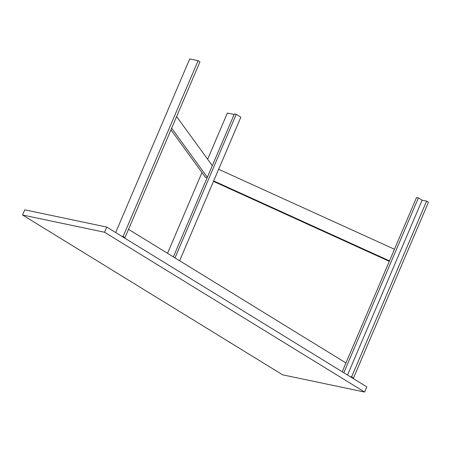<?xml version="1.0" encoding="UTF-8"?>
<svg xmlns="http://www.w3.org/2000/svg" width="451" height="451" viewBox="0 0 451 451"><rect width="100%" height="100%" fill="white"/><g stroke="black" fill="none" stroke-linecap="round" stroke-linejoin="round"><path stroke-width="0.68" d="M345.968 362.959L128.518 229.339L345.968 362.959M167.53 253.31L201.986 172.524L167.53 253.31M207.646 159.259L227.36 113.043L207.646 159.259M240.862 117.192L179.633 260.746L240.862 117.192L236.217 114.34L174.988 257.893L236.217 114.34L234.357 113.951L173.376 256.907L234.357 113.951L236.217 114.34L240.862 117.192M234.131 114.464L227.36 113.043L234.131 114.464M198.102 60.71L189.713 58.946L115.67 232.547L189.713 58.946L198.102 60.71L123.117 236.51L198.102 60.71L199.962 61.849L124.972 237.649L123.456 237.327L124.972 237.649L199.962 61.849L198.102 60.71M121.595 236.189L123.117 236.51L124.972 237.649L123.117 236.51L121.595 236.189M124.803 237.615L124.623 238.049L124.803 237.615M428.45 202.257L426.59 201.112L351.605 376.918L353.466 378.056L428.45 202.257L353.466 378.056L351.943 377.735L353.466 378.056L351.605 376.918L426.59 201.112L422.119 200.176L347.535 375.029L422.119 200.176L418.404 197.893L343.82 372.746L418.404 197.893L416.538 197.499L342.213 371.759L416.538 197.499L418.404 197.893L422.119 200.176L426.59 201.112L428.45 202.257M350.089 376.596L351.605 376.918L350.089 376.596M282.619 374.815L22.55 215.003L24.754 209.828L22.55 215.003L104.553 232.242L364.628 392.054L282.619 374.815L364.628 392.054L366.832 386.885L364.628 392.054L104.553 232.242L106.763 227.073L104.553 232.242L22.55 215.003L282.619 374.815M366.832 386.885L106.763 227.073L24.754 209.828L106.763 227.073L366.832 386.885M176.617 116.578L212.297 165.658L207.336 177.288L212.297 165.658L176.617 116.578M171.656 128.208L207.336 177.288L171.656 128.208M205.594 177.485L170.957 129.843L205.594 177.485L207.116 177.807L205.594 177.485M218.645 169.283L394.467 249.245L218.645 169.283M213.684 180.919L389.506 260.881L213.684 180.919M389.309 261.338L213.486 181.37L389.309 261.338"/></g></svg>
